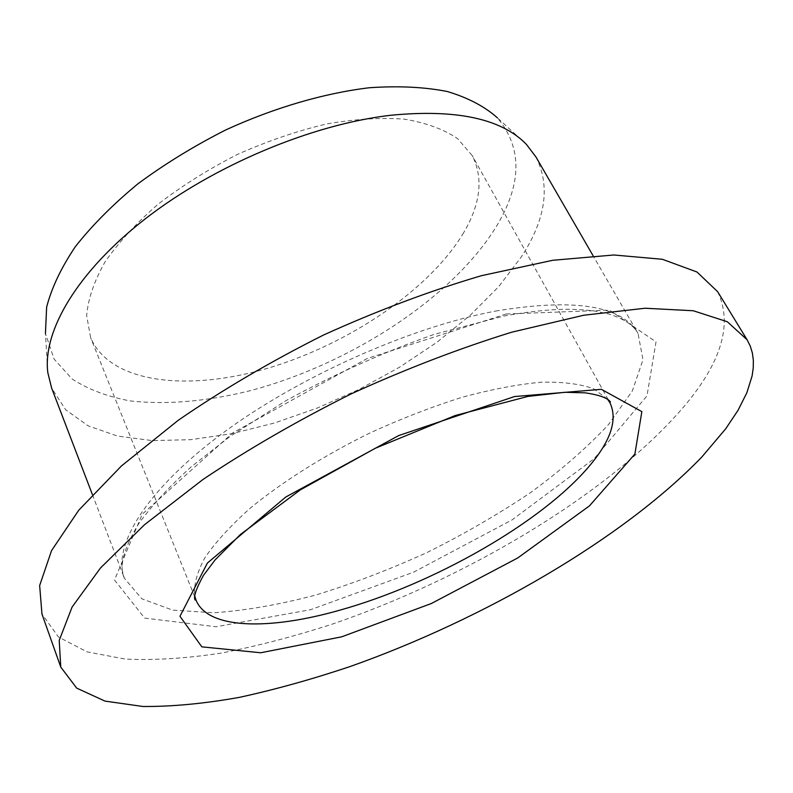 <?xml version="1.0" encoding="UTF-8"?>
<svg xmlns="http://www.w3.org/2000/svg" width="793" height="793" viewBox="0 0 793 793"><rect width="100%" height="100%" fill="white"/><g stroke="black" fill="none" stroke-linecap="round" stroke-linejoin="round"><path stroke-width="0.59" stroke-dasharray="3.96 2.97" d="M535.959 156.984C550.61 186.048 545.772 219.304 521.437 256.754L498.876 286.432L470.308 315.208L436.824 342.358L399.494 367.238L359.338 389.304L317.349 408.038L274.556 422.976L232.002 433.662L190.806 439.679L152.197 440.601L117.503 436.071L88.162 425.851L65.68 409.793L51.604 388.015M717.655 291.705C733.783 325.586 720.322 366.406 677.291 414.174C601.52 498.143 464.49 578.811 332.198 624.16C294.352 636.382 257.527 645.998 221.713 653.016C186.87 658.368 154.744 660.4 125.353 659.102L87.081 651.886L58.444 636.977L41.95 614M526.463 144.445L497.389 117.83C522.627 147.924 522.091 184.462 495.774 227.442C451.504 298.743 349.515 364.374 249.904 390.771C206.695 401.466 166.917 404.876 130.558 400.971C107.828 396.817 88.38 389.512 72.193 379.054L54.083 359.06L45.439 333.387L47.838 372.74M463.687 232.656C429.885 289.475 349.753 343.617 269.144 367.833C188.813 391.96 110.197 383.663 90.64 337.699L86.655 315.604C88.053 299.03 94.149 281.188 104.934 262.077C118.415 242.589 136.128 223.309 158.055 204.237C182.053 185.76 208.519 169.157 237.464 154.417C267.122 141.204 296.681 131.083 326.141 124.065C354.768 119.019 380.898 117.394 404.529 119.178C426.158 122.826 443.862 129.318 457.63 138.656L472.291 155.666C483.522 178.078 480.647 203.742 463.687 232.656M495.585 311.074C574.301 298.009 621.781 305.454 638.038 333.417L642.984 359.735L632.368 390.88L608.439 424.642C586.81 447.787 560.79 470.497 530.348 492.75C498.123 514.34 463.766 534.224 427.288 552.404C390.196 569.315 353.133 583.499 316.07 594.958C279.622 604.603 245.592 610.541 214.001 612.781L172.696 610.134L141.808 598.784L124.481 578.375C111.972 546.982 144.802 491.392 220.95 434.465C296.929 377.637 409.168 327.41 495.585 311.074M506.212 313.998L609.331 310.132L656.019 341.862L646.979 395.876L594.185 458.671L512.02 519.921L413.54 572.209L310.687 609.668L216.013 626.748L144.633 618.094L114.499 579.97L142.274 514.201L232.745 432.889L367.318 358.466L506.212 313.998M607.517 399.137L593.59 388.768C580.238 383.921 562.822 381.73 541.312 382.206C517.7 384.347 491.313 389.373 462.16 397.273C431.987 406.779 401.347 418.625 370.252 432.819C324.218 455.39 282.417 481.738 250.191 508.214C230.634 525.7 215.537 542.194 204.901 557.717C196.981 572.358 193.601 585.115 194.751 596.019M92.404 494.584L124.481 578.375C118.791 567.084 123.5 548.905 138.606 523.836C151.582 505.805 169.196 486.714 191.47 466.562L230.367 436.239L286.045 400.624C334.329 374.296 383.604 352.231 433.89 334.448L503.961 316.05C526.631 311.877 547.101 309.607 565.389 309.24C577.482 309.379 587.375 310.004 595.057 311.104L608.865 314.038C623.873 318.746 633.597 325.199 638.038 333.417L593.105 255.762M608.181 399.593L472.291 155.666M194.701 596.812L90.64 337.699"/><path stroke-width="1.19" d="M701.914 456.907C623.189 538.635 484.037 619.085 350.694 666.328C312.581 679.135 275.538 689.474 239.565 697.325C204.604 703.599 172.448 706.662 143.077 706.504L104.983 701.101L76.703 688.126L60.774 667.111L59.217 640.397L72.094 607.061L100.493 567.976L144.544 524.698L203.058 479.418C248.477 449.007 297.99 420.429 351.586 393.685C406.095 368.864 459.464 348.375 511.683 332.208L583.698 315.237L645.046 308.239L693.29 310.757L727.31 321.74L747.085 339.751L750.307 346.194L752.388 353.073L753.35 360.359L753.241 368.002L752.101 375.971L746.867 392.743L737.976 410.397L725.764 428.706L701.914 456.907M92.404 494.584L51.604 388.015L47.838 372.74C42.455 331.543 76.792 272.019 145.575 218.6C214.298 165.281 311.827 124.442 390.543 115.282C456.302 108.919 501.612 118.643 526.463 144.445L535.959 156.984L593.105 255.762M60.774 667.111L41.95 614L39.65 585.551L51.545 550.62L78.735 510.236L121.359 466.026L178.286 420.25C222.595 389.75 271.037 361.33 323.594 335.003C377.131 310.727 429.697 290.972 481.292 275.726L552.691 260.292L613.871 254.989L662.363 259.281L696.997 272.009L717.655 291.705L747.085 339.751M45.439 333.387L46.638 307.129C51.555 288.018 61.101 267.895 75.276 246.762C92.077 225.4 112.953 204.425 137.883 183.847C164.795 163.943 194.097 145.962 225.777 129.923C274.18 107.729 324.01 93.207 369.31 87.745C398.403 85.743 424.414 86.992 447.311 91.512C468.039 97.747 484.731 106.51 497.389 117.83M341.714 636.809L431.333 603.523L517.7 557.985L589.496 505.845L634.886 454.052L641.844 411.626L601.391 389.323L514.518 396.55L398.72 435.555L285.787 497.023L207.399 563.05L179.961 616.27L201.819 646.84L260.689 652.768L341.714 636.809M194.751 596.019L196.04 600.152C207.855 629.473 269.333 630.306 339.89 610.154C433.305 584.074 541.887 522.547 589.566 465.798C611.016 440.432 617.806 419.408 609.926 402.735L607.517 399.137M194.701 596.812L196.04 600.152L195.078 599.964C193.314 597 196.109 588.812 203.454 575.401L215.081 559.937L240.448 534.452L300.22 489.955L375.337 448.243L455.113 415.562L527.93 396.421L564.824 392.287L585.194 392.842C601.837 395.241 608.3 398.919 610.382 401.873L609.926 402.735L608.181 399.593"/></g></svg>
